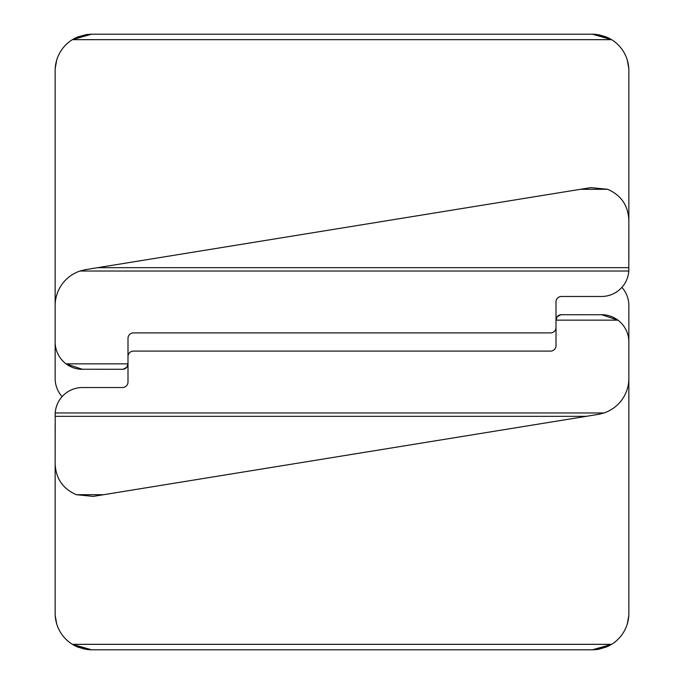 <?xml version="1.0" encoding="UTF-8"?>
<svg xmlns="http://www.w3.org/2000/svg" width="684" height="684" viewBox="0 0 684 684"><rect width="100%" height="100%" fill="white"/><g stroke="black" fill="none" stroke-linecap="round" stroke-linejoin="round"><path stroke-width="1.03" d="M615.6 318.582L617.926 320.146A27.317 27.317 0 0 0 601.535 314.683L617.926 320.146A27.317 27.317 0 0 1 628.852 342L628.852 613.377A36.423 36.423 0 0 1 611.616 644.337L592.429 649.8L608.717 645.952L592.429 649.8L597.901 649.372M55.148 423.96L55.148 613.377A36.423 36.423 0 0 0 72.384 644.337L77.89 647.132L91.57 649.8L72.384 644.337L91.57 649.8L592.429 649.8M617.926 320.146L616.566 319.189L617.926 320.146L556.006 320.146L556.006 345.642A5.463 5.463 0 0 1 550.543 351.106L133.457 351.106A5.463 5.463 0 0 0 127.993 356.569L127.993 382.065A5.463 5.463 0 0 1 122.53 387.529L82.465 387.529A27.317 27.317 0 0 0 55.207 412.974L55.148 464.026C55.891 478.629 62.962 488.855 76.36 494.703L103.566 494.703L93.186 496.387L76.36 494.703M615.096 318.282L613.505 317.444L615.096 318.282M609.966 316.017L612.941 317.179M628.852 451.278L628.852 593.336L628.852 451.278M628.852 305.577L628.852 342L628.852 305.577A27.317 27.317 0 0 0 621.901 287.357M628.852 613.377L628.852 602.45M594.67 649.732L606.109 647.132L595.978 649.629M55.216 615.617L56.686 623.859M626.954 624.971L627.638 622.696M627.313 623.859L628.784 615.617M610.983 644.713L606.109 647.132M628.852 378.423A36.423 36.423 0 0 1 602.655 413.384M600.27 414A36.423 36.423 0 0 1 598.269 414.384L103.566 494.703M55.148 414.855A27.317 27.317 0 0 1 55.207 412.974L603.963 412.974L598.269 414.384M611.616 644.337L72.384 644.337L85.201 649.236L77.66 647.038M561.47 314.683A5.463 5.463 0 0 0 556.006 320.146L557.195 316.735L560.854 314.717L603.647 314.76M55.148 451.278L55.148 593.336L55.148 451.278M55.148 613.377L55.148 602.45M68.4 365.418L66.074 363.854A27.317 27.317 0 0 0 82.465 369.317L66.074 363.854A27.317 27.317 0 0 1 55.148 342L55.148 70.623A36.423 36.423 0 0 1 72.384 39.663L91.57 34.2L75.283 38.047L91.57 34.2L86.099 34.627L77.66 36.962M628.852 260.04L628.852 70.623A36.423 36.423 0 0 0 611.616 39.663L606.109 36.868L592.429 34.2L611.616 39.663L592.429 34.2L91.57 34.2M66.074 363.854L67.434 364.811L66.074 363.854L127.993 363.854L127.993 338.358A5.463 5.463 0 0 1 133.457 332.894L550.543 332.894A5.463 5.463 0 0 0 556.006 327.431L556.006 301.935A5.463 5.463 0 0 1 561.47 296.471L601.535 296.471A27.317 27.317 0 0 0 628.793 271.026L628.852 219.974C628.109 205.371 621.038 195.145 607.64 189.297L580.434 189.297L590.814 187.613L607.64 189.297M68.904 365.718L70.495 366.556L68.904 365.718M73.077 367.659L71.059 366.821M55.148 232.722L55.148 90.664L55.148 232.722M55.148 378.423L55.148 342L55.148 378.423A27.317 27.317 0 0 0 62.099 396.643M55.148 70.623L55.148 81.55M89.33 34.268L77.89 36.868L88.022 34.371M628.784 68.383L627.313 60.141M57.046 59.029L56.362 61.303M56.686 60.141L55.216 68.383M73.017 39.287L77.89 36.868M55.148 305.577A36.423 36.423 0 0 1 81.345 270.616M83.73 270A36.423 36.423 0 0 1 85.731 269.616L580.434 189.297M628.852 269.145A27.317 27.317 0 0 1 628.793 271.026L80.037 271.026L85.731 269.616M72.384 39.663L611.616 39.663L598.799 34.764L606.34 36.962M122.53 369.317A5.463 5.463 0 0 0 127.993 363.854L126.805 367.265L123.146 369.283L80.353 369.24M628.852 232.722L628.852 90.664L628.852 232.722M628.852 70.623L628.852 81.55M269.145 351.106L133.457 351.106M628.852 442.172L628.852 431.245M75.18 645.901L91.57 649.8L88.022 649.629M57.046 624.971L56.362 622.696M77.89 647.132L87.484 649.569M556.006 345.642A5.463 5.463 0 0 1 550.543 351.106M609.983 645.294L608.221 646.2M606.34 647.038L598.346 649.313M74.017 645.294L75.779 646.2M55.148 442.172L55.148 431.245M605.477 314.965L607.016 315.238M608.273 315.521L609.256 315.794M414.855 332.894L550.543 332.894M55.148 241.828L55.148 252.755M608.82 38.099L592.429 34.2L595.978 34.371M626.954 59.029L627.638 61.303M606.109 36.868L596.516 34.431M127.993 338.358A5.463 5.463 0 0 1 133.457 332.894M74.017 38.706L75.779 37.8M609.983 38.706L608.221 37.8M628.852 241.828L628.852 252.755M78.523 369.035L76.984 368.762M75.727 368.479L74.744 368.206M55.148 416.334L586.248 416.334M628.852 267.666L97.752 267.666"/></g></svg>
